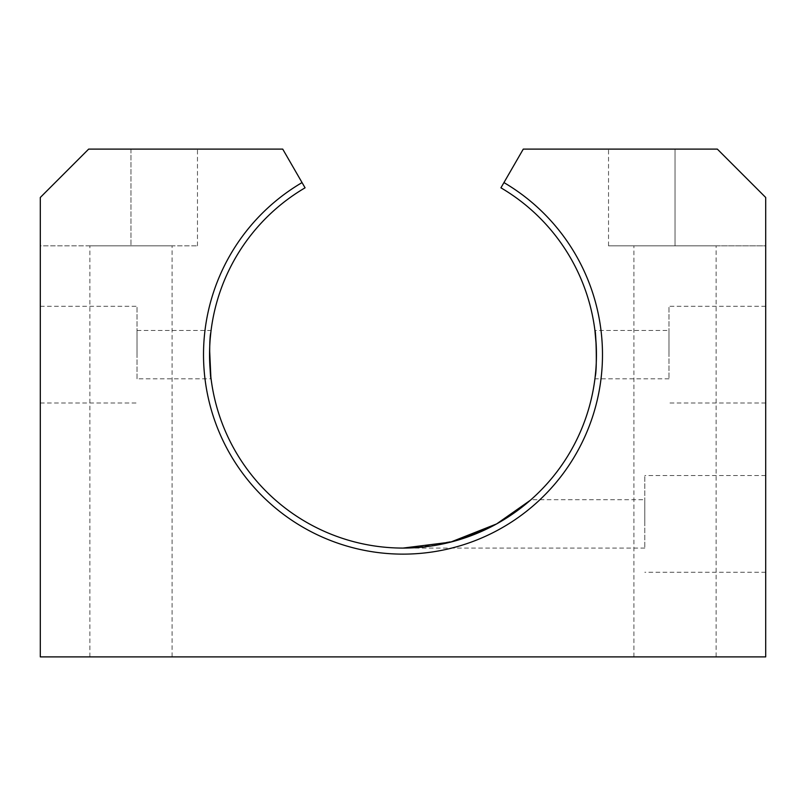 <?xml version="1.0" encoding="UTF-8"?>
<svg xmlns="http://www.w3.org/2000/svg" width="806" height="806" viewBox="0 0 806 806"><rect width="100%" height="100%" fill="white"/><g stroke="black" fill="none" stroke-linecap="round" stroke-linejoin="round"><path stroke-width="0.6" stroke-dasharray="4.03 3.02" d="M644.8 499.72L644.8 548.08L644.8 499.72L530.952 499.72L528.897 501.503M457.153 540.342L415.765 547.657M596.38 359.375L595.694 371.566M595.15 376.976L594.919 378.82L595.14 376.986M210.93 377.631L210.85 376.976M209.62 349.905L210.306 337.714M210.85 332.304L211.081 330.46L210.86 332.294M503.952 182.589L500.929 187.818A193.44 193.44 0 0 1 550.881 479.338A193.44 193.44 0 0 1 255.119 479.338A193.44 193.44 0 0 1 305.071 187.818L302.049 182.589A199.485 199.485 0 0 0 250.485 483.227A199.485 199.485 0 0 0 555.515 483.227A199.485 199.485 0 0 0 503.952 182.589L523.275 149.11L717.34 149.11L675.025 149.11L717.34 149.11L765.7 197.47L717.34 149.11L765.7 197.47L765.7 245.83L675.025 245.83L765.7 245.83L765.7 197.47L765.7 656.89L40.3 656.89L40.3 197.47L88.66 149.11L40.3 197.47L40.3 245.83L197.47 245.83L40.3 245.83L40.3 197.47L88.66 149.11L282.725 149.11L302.049 182.589M716.131 245.83L633.919 245.83L716.131 245.83L716.131 656.89L633.919 656.89L716.131 656.89M137.02 378.82L137.02 330.46L137.02 378.82L211.081 378.82M137.02 354.64L137.02 306.28L137.02 354.64M40.3 354.64L40.3 306.28L40.3 354.64M668.98 330.46L668.98 378.82L668.98 330.46L594.919 330.46M675.025 149.11L608.53 149.11L675.025 149.11L675.025 245.83L608.53 245.83L675.025 245.83L675.025 149.11M172.081 245.83L89.869 245.83L172.081 245.83L172.081 656.89L89.869 656.89L172.081 656.89M668.98 354.64L668.98 306.28L668.98 354.64M765.7 354.64L765.7 306.28L765.7 354.64M644.8 523.9L644.8 475.54L644.8 523.9M765.7 523.9L765.7 475.54L765.7 523.9M130.975 149.11L130.975 245.83L130.975 149.11M633.919 656.89L633.919 245.83M137.02 330.46L211.081 330.46M40.3 403L137.02 403M40.3 306.28L137.02 306.28M668.98 378.82L594.919 378.82M89.869 656.89L89.869 245.83M644.8 548.08L403 548.08M765.7 306.28L668.98 306.28M765.7 403L668.98 403M765.7 475.54L644.8 475.54M765.7 572.26L644.8 572.26M197.47 245.83L197.47 149.11M608.53 245.83L608.53 149.11"/><path stroke-width="1.21" d="M415.765 547.657L403 548.08L450.574 542.136L496.647 523.9L530.227 500.355M528.897 501.503L496.667 523.89L457.153 540.342M595.14 376.986C597.427 368.614 595.785 329.009 594.919 330.46L596.218 345.371L596.38 359.375M595.694 371.566L595.15 376.976M210.86 332.294C208.573 340.666 210.215 380.271 211.081 378.82L210.93 377.631M210.85 376.976L209.62 349.905M210.306 337.714L210.85 332.304M500.929 187.818A193.44 193.44 0 0 1 550.881 479.338A193.44 193.44 0 0 1 255.119 479.338A193.44 193.44 0 0 1 305.071 187.818L282.725 149.11L88.66 149.11L40.3 197.47L40.3 656.89L765.7 656.89L765.7 197.47L717.34 149.11L523.275 149.11L500.929 187.818M503.952 182.589A199.485 199.485 0 0 1 555.515 483.227A199.485 199.485 0 0 1 250.485 483.227A199.485 199.485 0 0 1 302.049 182.589"/></g></svg>
